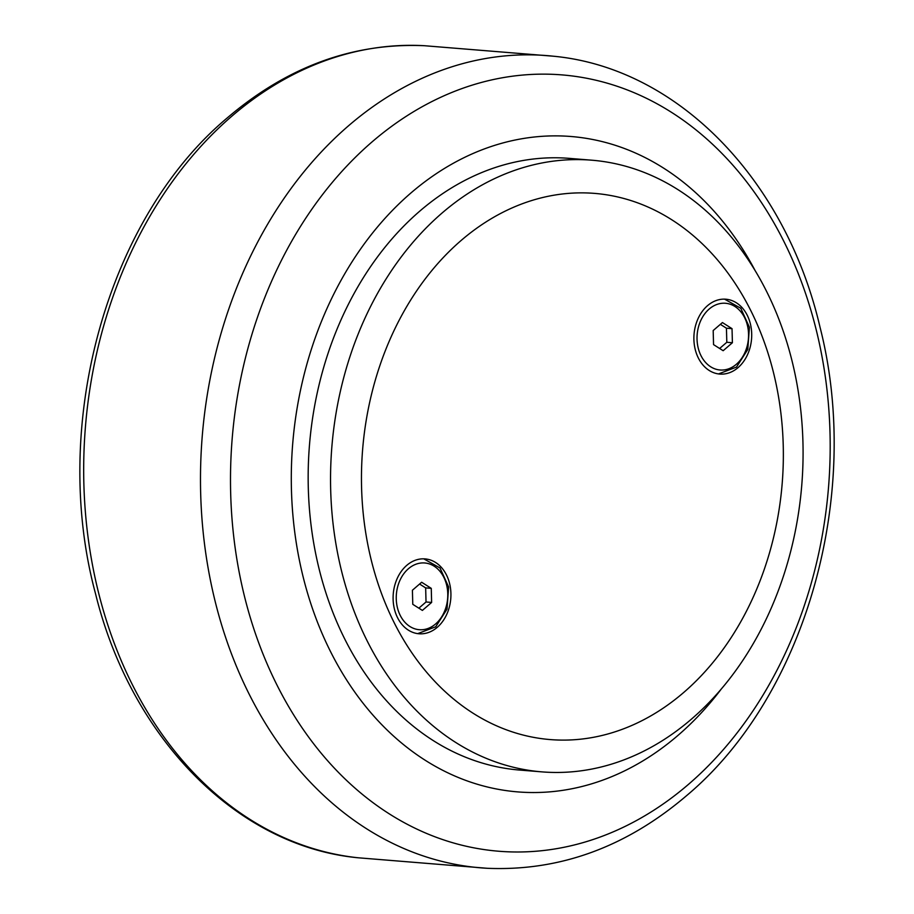 <?xml version="1.0" encoding="UTF-8"?>
<svg xmlns="http://www.w3.org/2000/svg" width="914" height="914" viewBox="0 0 914 914"><rect width="100%" height="100%" fill="white"/><g stroke="black" fill="none" stroke-linecap="round" stroke-linejoin="round"><path stroke-width="1.37" d="M755.17 270.67A328.777 252.572 94.7 0 0 407.336 196.122A328.777 252.572 94.7 0 0 329.588 649.705A328.777 252.572 94.7 0 0 721.1 689.27M541.922 771.873L519.552 770.056A306.853 235.732 -85.3 0 1 343.915 637.344A306.853 235.732 -85.3 0 1 344.19 312.908A306.853 235.732 -85.3 0 1 569.319 158.362L591.701 160.19A306.853 235.732 94.7 0 0 366.571 314.724A306.853 235.732 94.7 0 0 366.297 639.16A306.853 235.732 94.7 0 0 541.922 771.873A306.853 235.732 94.7 0 0 767.052 617.338A306.853 235.732 94.7 0 0 767.326 292.903A306.853 235.732 94.7 0 0 591.701 160.19M751.445 311.903A273.983 210.471 94.7 0 0 460.827 240.736A273.983 210.471 94.7 0 0 393.374 621.074A273.983 210.471 94.7 0 0 683.98 692.241A273.983 210.471 94.7 0 0 751.445 311.903M437.315 627.278A37.554 28.848 -85.3 0 1 418.966 633.768A37.554 28.848 -85.3 0 1 393.831 606.302A37.554 28.848 -85.3 0 1 406.719 565.389A37.554 28.848 -85.3 0 1 425.067 558.9A37.554 28.848 -85.3 0 1 450.202 586.365A37.554 28.848 -85.3 0 1 437.315 627.278M738.089 367.588A37.554 28.848 -85.3 0 1 719.752 374.066A37.554 28.848 -85.3 0 1 694.617 346.6A37.554 28.848 -85.3 0 1 707.505 305.687A37.554 28.848 -85.3 0 1 725.842 299.209A37.554 28.848 -85.3 0 1 750.977 326.675A37.554 28.848 -85.3 0 1 738.089 367.588M422.382 610.415L412.774 604.314L412.408 590.238L421.651 582.252L431.259 588.353L431.625 602.44L422.382 610.415M431.259 588.353L425.661 587.908L419.583 584.046M431.625 602.44L426.027 601.983L425.661 587.908M418.852 608.176L426.027 601.983M723.157 350.713L713.548 344.612L713.183 330.537L722.426 322.562L732.034 328.663L732.4 342.739L723.157 350.713M732.034 328.663L726.436 328.206L720.358 324.344M732.4 342.739L726.813 342.282L726.436 328.206M719.638 348.474L726.813 342.282M424.199 45.7A407.461 313.022 94.7 0 0 231.471 116.501A407.461 313.022 94.7 0 0 90.954 556.455A407.461 313.022 94.7 0 0 358.117 857.778C237 846.341 130.965 738.021 95.49 593.563C49.973 425.01 106.778 218.572 227.597 117.62C287.522 66.653 353.044 42.672 424.199 45.7L553.507 56.222A407.461 313.022 94.7 0 0 348.268 126.006A407.461 313.022 94.7 0 0 209.169 573.821A407.461 313.022 94.7 0 0 487.425 868.3L358.117 857.778M784.829 243.341A389.444 299.175 94.7 0 0 371.747 142.173A389.444 299.175 94.7 0 0 275.857 682.792A389.444 299.175 94.7 0 0 688.939 783.961A389.444 299.175 94.7 0 0 784.829 243.341M709.161 309.058A33.475 25.718 -85.3 0 1 744.67 317.752A33.475 25.718 -85.3 0 1 736.421 364.218A33.475 25.718 -85.3 0 1 700.924 355.523A33.475 25.718 -85.3 0 1 709.161 309.058M408.387 568.759A33.475 25.718 -85.3 0 1 443.896 577.454A33.475 25.718 -85.3 0 1 435.647 623.919A33.475 25.718 -85.3 0 1 400.138 615.225A33.475 25.718 -85.3 0 1 408.387 568.759M487.425 868.3C559.825 871.293 626.227 847.072 686.608 795.637C806.137 695.497 862.702 494.074 820.029 327.223C785.949 180.275 678.302 68.047 553.507 56.222M718.473 373.929L736.49 367.097L747.789 349.445L749.411 327.269L740.774 308.258L724.562 299.141M417.698 633.631L435.715 626.798L447.015 609.135L448.625 586.971L440 567.96L423.788 558.842"/></g></svg>
